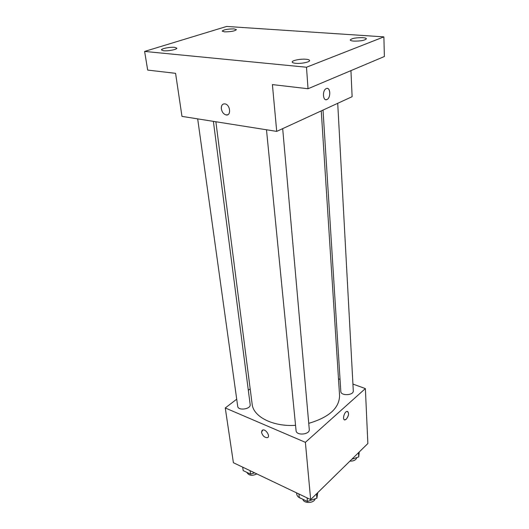 <?xml version="1.0" encoding="UTF-8"?>
<svg xmlns="http://www.w3.org/2000/svg" width="529" height="529" viewBox="0 0 529 529"><rect width="100%" height="100%" fill="white"/><g stroke="black" fill="none" stroke-linecap="round" stroke-linejoin="round"><path stroke-width="0.79" d="M296.604 492.883L296.723 494.053C297.034 496.123 298.528 497.591 301.199 498.47M352.929 384.074L365.367 388.577L367.86 443.527L310.662 499.594L233.395 462.716L225.268 407.971L236.708 399.19M365.367 388.577L305.385 442.337L310.662 499.594M305.385 442.337L225.268 407.971M267.892 437.357L267.277 437.675C264.493 437.569 262.576 435.784 261.524 432.319L262.748 429.984C266.074 428.933 270.802 436.974 267.277 437.675C264.493 437.569 262.569 435.784 261.524 432.319L262.119 430.295M215.872 121.756L252.141 404.116C253.219 416.7 272.918 426.896 295.552 425.316M308.744 423.332C328.998 417.374 339.274 408.163 339.572 395.699L321.255 110.892M338.487 378.837L340.048 379.405M248.319 390.283L250.184 388.855M323.021 110.078L340.808 391.467C340.775 396.128 353.861 395.461 353.293 390.832L337.72 103.314M266.49 129.77L296.075 430.659C296.253 435.936 310.087 434.653 309.28 429.436L282.684 128.64M197.681 118.873L237.7 406.312C238.037 411.046 251.11 409.168 250.171 404.533L213.379 121.359M347.632 411.456C349.186 413.367 348.73 415.953 346.283 419.219L345.02 419.9C341.999 420.489 344.148 411.588 347.077 411.397C349.266 412.686 349.001 415.291 346.283 419.226L344.472 419.834M276.713 131.39L181.976 116.387L175.582 73.326L147.684 70.079L144.615 51.432L226.643 26.45L383.882 36.871L384.385 56.51L308.023 88.74L272.402 84.594L276.713 131.39L352.122 96.681L350.939 70.628M383.882 36.871L306.489 67.229L308.023 88.74M306.489 67.229L144.615 51.432M227.682 114.773L225.903 114.886C223.476 114.046 221.955 112.016 221.353 108.809C221.201 105.271 222.478 103.638 225.175 103.909C230.558 105.007 231.252 116.44 225.896 114.892C223.469 114.046 221.955 112.016 221.347 108.809C221.135 106.369 221.81 104.762 223.377 103.995M327.292 88.409C330.698 88.528 330.532 97.878 327.127 99.445L326.948 99.531C322.981 101.621 322.042 90.657 326.056 88.687C330.175 86.148 331.26 97.475 327.127 99.445L325.897 99.703M353.769 41.097C351.514 40.918 350.337 40.541 350.238 39.966C351.752 38.359 355.931 37.592 362.768 37.665C365.07 37.843 366.273 38.22 366.379 38.802C364.851 40.422 360.652 41.183 353.769 41.097M224.508 31.852L222.16 31.112C223.78 29.65 227.741 28.91 234.03 28.897L236.437 29.644C234.81 31.112 230.836 31.846 224.508 31.852M163.613 50.751L161.444 49.964C160.948 48.661 170.1 46.85 174.583 47.345L176.812 48.146C177.341 49.428 168.096 51.267 163.613 50.751M295.579 63.288C293.443 63.07 292.319 62.647 292.206 62.032C291.81 60.465 300.783 58.693 306.139 59.261C308.328 59.479 309.478 59.903 309.597 60.537C310.034 62.091 300.941 63.89 295.579 63.288M359.237 451.984L358.728 456.917L351.858 459.218M358.503 452.698L358.728 456.917M349.92 461.116C353.742 461.189 356.05 459.999 356.85 457.545M254.575 472.82L250.554 474.143L243.188 470.598L242.699 467.153M250.078 470.678L250.554 474.143M246.904 472.384C248.769 475.664 252.082 476.173 256.849 473.911M317.777 492.625L316.884 498.206L307.442 501.466L299.282 497.544L298.918 493.987M316.507 493.868L316.884 498.206M307.104 497.895L307.442 501.466M302.866 499.27C303.765 503.787 314.133 503.39 315.185 498.787"/></g></svg>
